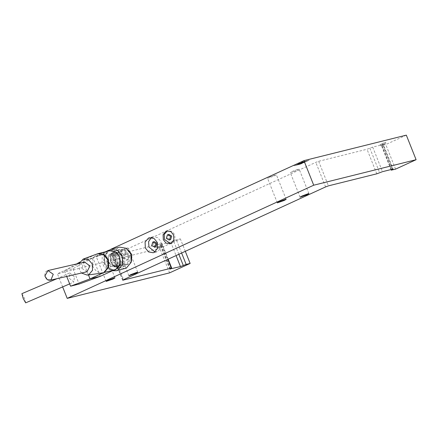 <?xml version="1.0" encoding="UTF-8"?>
<svg xmlns="http://www.w3.org/2000/svg" width="438" height="438" viewBox="0 0 438 438"><rect width="100%" height="100%" fill="white"/><g stroke="black" fill="none" stroke-linecap="round" stroke-linejoin="round"><path stroke-width="0.33" stroke-dasharray="2.19 1.64" d="M392.722 169.123L382.949 144.556C383.524 144.436 383.332 144.606 382.374 145.06C381.416 145.52 381.224 145.684 381.799 145.564L385.785 144.573L406.327 135.145M390.992 169.555L381.46 145.597L381.799 145.564L391.577 170.13M122.673 280.189L112.894 255.622L315.809 162.356L318.661 161.288L367.011 149.249L372.711 147.108L383.294 144.529L393.067 169.09M123.012 280.156L113.048 255.633L112.133 255.858L117.012 268.144M170.218 269.118L160.439 244.557C159.865 244.678 160.056 244.508 161.014 244.054C161.972 243.599 162.164 243.429 161.589 243.55L112.133 255.858M168.165 259.186L161.934 243.517L161.589 243.55L167.869 259.329M105.312 251.823L57.427 273.805L159.821 248.308L180.363 238.874L176.377 239.865L170.678 242.006L160.1 244.585L169.873 269.151M110.694 249.353L108.635 250.295M302.653 163.046L305.22 161.868L303.512 162.29L300.944 163.473L302.691 163.15L300.988 163.571L305.259 161.967L302.691 163.15M297.522 164.973L300.09 163.79L295.814 165.394L300.134 163.894L297.566 165.071M301.64 162.651L304.207 161.474L302.499 161.896L299.931 163.078L301.678 162.755L299.975 163.177L304.246 161.573L301.678 162.755M300.605 163.555L303.173 162.378L298.897 163.982L303.211 162.482L300.643 163.659M298.557 164.064L301.125 162.887L299.417 163.314L296.849 164.491L298.596 164.168L296.893 164.595L301.163 162.991L298.596 164.168M303.687 162.142L306.255 160.965L304.547 161.387L301.979 162.564L303.726 162.246L302.023 162.668L306.293 161.064L303.726 162.246M299.57 164.458L302.138 163.281L297.867 164.885L302.182 163.385L299.614 164.562M295.475 165.482L298.043 164.299L293.767 165.903L298.086 164.403L295.519 165.58M307.246 161.036L309.075 160.073L306.595 160.877L304.766 161.841L307.29 161.14L304.804 161.94L309.118 160.177L307.29 161.14M158.994 246.534L162.137 244.853L156.716 247.098L158.994 246.534L159.399 247.558L157.127 248.122L162.542 245.877L159.399 247.558M380.113 144.545L382.39 143.982L385.533 142.295L380.113 144.545L380.523 145.569L385.938 143.319L382.796 145L380.523 145.569M125.974 248.822L127.945 247.673L127.212 247.744L121.085 250.043L119.114 251.193L125.974 248.822M297.161 170.24L299.132 169.09L298.398 169.156L292.272 171.455L290.301 172.605L297.161 170.24M274.407 175.906L276.378 174.757L275.644 174.822L269.518 177.122L267.547 178.271L274.407 175.906M103.226 254.489L105.197 253.339L104.458 253.41L98.331 255.71L96.36 256.854L103.226 254.489M118.183 268.012L117.012 268.248M125.569 253.657L124.222 257.905L127.595 259.948L128.016 259.8L129.358 255.546L125.991 253.509L125.569 253.657M124.43 253.941L124.852 253.794L128.224 255.83L126.878 260.079L126.456 260.227L123.089 258.19L124.43 253.941M170.612 243.621L172.03 243.221L174.948 239.756L174.724 234.724L171.964 231.335L167.425 230.821M168.92 234.401L168.57 234.522L167.447 238.064L170.256 239.761M154.942 251.965L157.822 251.478L161.228 247.437L160.965 241.562L157.746 237.615L153.103 236.805L151.362 237.571M155.643 246.999L152.835 245.296L153.957 241.754L154.307 241.634M395.558 169.139L385.785 144.573M62.689 287.027L57.427 273.805M117.992 268.056L117.066 268.286M162.137 244.853L162.542 245.877M156.716 247.098L157.127 248.122M382.39 143.982L382.796 145M385.533 142.295L385.938 143.319M185.312 251.319L180.363 238.874M169.594 272.869L159.821 248.308M131.46 261.24L128.252 264.284L127.524 264.519L122.766 263.643L119.547 259.455L119.503 253.597L123.062 249.737L123.784 249.501L128.799 250.552M124.835 265.132L124.113 265.368L119.355 264.492L116.136 260.303L116.086 254.445L119.645 250.585L120.373 250.35L125.126 251.231L128.35 255.414L128.394 261.278L124.835 265.132M125.208 266.173L124.381 266.441L118.944 265.439L115.265 260.654L115.21 253.958L119.278 249.545L120.105 249.277L125.542 250.284L129.221 255.064L129.276 261.765L125.208 266.173M120.658 267.306L119.826 267.574L114.395 266.572L110.71 261.787L110.661 255.091L114.723 250.678L115.555 250.41L120.992 251.417L124.671 256.197L124.726 262.899L120.658 267.306M120.1 265.751L119.426 265.965L115.013 265.149L112.018 261.262L111.98 255.819L115.282 252.239L115.955 252.02L120.373 252.835L123.363 256.723L123.406 262.165L120.1 265.751M118.961 266.03L118.287 266.249L113.875 265.433L110.885 261.546L110.841 256.104L114.143 252.523L114.816 252.304L119.235 253.12L122.224 257.007L122.268 262.45L118.961 266.03M119.147 266.55L117.116 266.95L113.037 265.45L110.447 261.721L110.288 256.203L113.957 252.003L119.037 252.403L122.662 256.832L122.706 262.69L119.147 266.55M116.689 266.6L114.8 266.972L108.608 262.116L108.46 256.991L111.871 253.087L116.585 253.46L119.946 257.571L119.99 263.014L116.689 266.6M124.912 268.587L118.282 267.437L113.683 261.787L113.311 253.399L118.167 247.623L119.569 247.131L118.167 247.623L113.311 253.399L113.683 261.787L118.282 267.437L124.912 268.587M112.5 270.717L105.153 263.917L104.381 257.205L107.343 251.319L104.381 257.205L105.153 263.917L112.5 270.717M118.846 257.626L119.07 262.663L116.152 266.129L115.314 266.419L111.334 265.729L108.575 262.34L108.35 257.309L111.263 253.843L112.106 253.547L116.086 254.243L118.846 257.626M117.138 258.053L117.362 263.085L114.449 266.55L113.606 266.846L109.626 266.156L106.867 262.767L106.642 257.736L109.56 254.27L110.398 253.974L114.378 254.664L117.138 258.053M114.406 270.065L108.438 269.025L104.299 263.944L103.965 256.394L108.339 251.198L109.599 250.755L103.965 256.394L103.888 262.712L107.162 268.078L114.406 270.065M103.116 272.874L102.268 273.044L96.678 271.609L92.922 266.78L92.588 259.23L96.962 254.029L98.222 253.591M81.517 273.049L79.415 269.874L79.207 263.375M87.014 271.757L81.851 268.308L84.003 262.318L84.66 262.094M100.269 276.334L92.938 257.911L106.631 251.626C104.534 252.633 103.078 254.369 102.257 256.821L102.027 262.504L104.583 267.629L112.703 270.487L113.962 270.049M108.575 262.34L108.35 257.309L111.263 253.843L112.106 253.547L116.086 254.243L118.846 257.626L119.07 262.663L116.152 266.129L115.314 266.419L111.334 265.729L108.575 262.34M106.867 262.767L106.642 257.736L109.56 254.27L110.398 253.974L114.378 254.664L117.138 258.053L117.362 263.085L114.449 266.55L113.606 266.846L109.626 266.156L106.867 262.767M25.683 302.855L24.528 298.404L21.9 293.657M74.356 276.794L69.73 272.912L69.423 278.508L73.863 281.957L74.356 276.794M106.631 251.626L96.393 254.171L82.694 260.462L88.454 274.922M76.42 264.026L64.474 270.821L73.009 268.697L92.938 257.911L82.694 260.462L79.76 262.132M66.724 276.477L64.474 270.821M73.009 268.697L79.119 284.048M47.277 270.783C42.163 272.863 45.995 282.494 50.945 279.991C45.995 282.494 42.163 272.863 47.277 270.783M382.374 145.06L392.152 169.626M372.711 147.108L382.483 171.674M369.858 148.181L379.636 172.742M376.784 173.815L367.011 149.249M325.587 186.922L315.809 162.356M318.661 161.288L328.434 185.854M113.814 255.091L123.587 279.652M181.611 253.016L176.377 239.865M178.841 254.286L173.53 240.938M170.678 242.006L176.071 255.557M170.793 268.62L161.014 244.054M117.214 268.1L112.325 255.819M106.138 281.42L96.36 256.854M114.97 277.906L105.197 253.339M277.32 202.838L267.547 178.271M286.156 199.323L276.378 174.757M300.074 197.171L290.301 172.605M308.91 193.656L299.132 169.09M128.892 275.754L119.114 251.193M137.724 272.239L127.945 247.673M127.595 259.948L126.456 260.227M125.991 253.509L124.852 253.794M171.192 243.517L170.054 243.802M167.984 230.645L166.851 230.93M156.842 251.823L153.201 252.731M153.103 236.805L149.462 237.714M127.524 264.519L124.113 265.368M123.784 249.501L120.373 250.35M124.381 266.441L119.826 267.574M120.105 249.277L115.555 250.41M119.426 265.965L118.287 266.249M115.955 252.02L114.816 252.304M117.116 266.95L114.8 266.972M113.447 252.239L111.394 253.306M115.314 266.419L113.606 266.846L115.314 266.419M112.106 253.547L110.398 253.974L112.106 253.547M112.703 270.487L103.029 272.896M56.885 278.727L69.73 272.912M69.669 283.879L73.863 281.957"/><path stroke-width="0.66" d="M176.071 255.557L180.456 266.572L186.155 264.432L190.136 263.441L169.594 272.869L67.206 298.371L313.712 185.208L416.1 159.706L395.558 169.139L391.233 170.163L390.992 169.555M391.577 170.13C390.997 170.251 391.189 170.081 392.152 169.626C393.11 169.172 393.302 169.002 392.722 169.123L393.067 169.09M416.1 159.706L406.327 135.145L303.934 160.642L110.694 249.353M108.635 250.295L105.312 251.823M392.722 169.123L382.483 171.674L376.784 173.815L328.434 185.854L325.587 186.922L123.587 279.652C122.629 280.112 122.437 280.276 123.012 280.156L171.707 268.083L168.165 259.186M180.456 266.572L170.147 268.937M167.869 259.329L171.362 268.116C171.942 267.996 171.751 268.16 170.793 268.62C169.829 269.074 169.637 269.239 170.218 269.118L169.873 269.151M112.999 279.055L106.138 281.42L108.109 280.271L114.236 277.977L114.97 277.906L112.999 279.055M284.185 200.467L277.32 202.838L279.291 201.688L285.417 199.389L286.156 199.323L284.185 200.467M306.939 194.8L300.074 197.171L302.045 196.021L308.171 193.722L308.91 193.656L306.939 194.8M135.753 273.389L128.892 275.754L130.858 274.604L136.984 272.31L137.724 272.239L135.753 273.389M167.425 230.821L164.228 234.407L164.453 239.438L170.612 243.621M166.007 231.22L166.851 230.93L170.831 231.62L173.585 235.003L173.809 240.04L170.897 243.506L170.054 243.802L166.073 243.106L163.314 239.723L163.089 234.686L166.007 231.22M169.117 240.046L170.606 239.641L171.729 236.098L168.92 234.401L167.431 234.806L166.314 238.349L169.117 240.046L169.468 239.92L170.59 236.383L167.781 234.68M151.362 237.571L148.57 241.727L148.98 247.065L154.942 251.965M148.482 238.058L149.462 237.714L154.105 238.518L157.324 242.471L157.587 248.346L154.181 252.387L153.201 252.731L148.559 251.927L145.339 247.974L145.082 242.099L148.482 238.058M152.818 242.039L155.977 243.616L154.855 247.158L151.696 245.581L152.818 242.039M153.169 241.918L154.307 241.634L157.111 243.331L155.994 246.873L154.504 247.278M67.206 298.371L62.689 287.027M313.712 185.208L303.934 160.642M190.136 263.441L185.312 251.319M128.799 250.552L131.761 254.566L131.46 261.24M130.803 253.93L131.176 262.318L126.314 268.094L116.382 270.711L112.5 270.717L116.382 270.711L117.784 270.219L122.64 264.442L122.268 256.055L117.674 250.41L111.038 249.26L117.674 250.41L122.268 256.055L122.64 264.442L117.784 270.219L116.382 270.711L126.314 268.094L131.176 262.318L130.803 253.93L126.204 248.286L119.569 247.131L126.204 248.286L130.803 253.93M107.343 251.319L111.038 249.26L107.343 251.319M119.705 256.876L120.045 264.421L115.67 269.622L113.349 270.328L117.537 268.39L120.346 263.211L119.705 256.876L115.566 251.795L109.599 250.755L111.564 250.547L116.371 252.354L119.705 256.876M95.9 254.401L109.599 250.755L98.222 253.591L104.195 254.626L108.328 259.707L108.668 267.257L104.293 272.452L103.116 272.874M79.207 263.375L83.215 259.072L88.471 259.548L92.254 263.977L92.538 270.268L88.892 274.604L87.2 275.091L81.517 273.049M50.945 279.991L47.386 279.772L44.873 276.039L47.983 270.547L53.25 274.27L50.945 279.991M47.983 270.547L84.66 262.094L89.932 265.937L87.014 271.757L50.239 280.227M97.652 253.728L103.625 254.768L107.759 259.849L108.098 267.399L103.724 272.595L113.962 270.049L100.269 276.334L79.119 284.048L70.584 286.173L90.031 278.886L103.724 272.595M56.885 278.727L21.9 293.657L23.236 298.579L25.672 302.855L69.669 283.879M88.454 274.922L90.031 278.886L100.269 276.334M79.76 262.132L76.42 264.026M70.584 286.173L66.724 276.477M392.021 169.298L392.152 169.626M186.155 264.432L181.611 253.016M183.303 265.499L178.841 254.286M119.569 247.131L111.038 249.26L119.569 247.131M102.268 273.044L87.2 275.091M97.477 253.816L83.215 259.072"/></g></svg>
